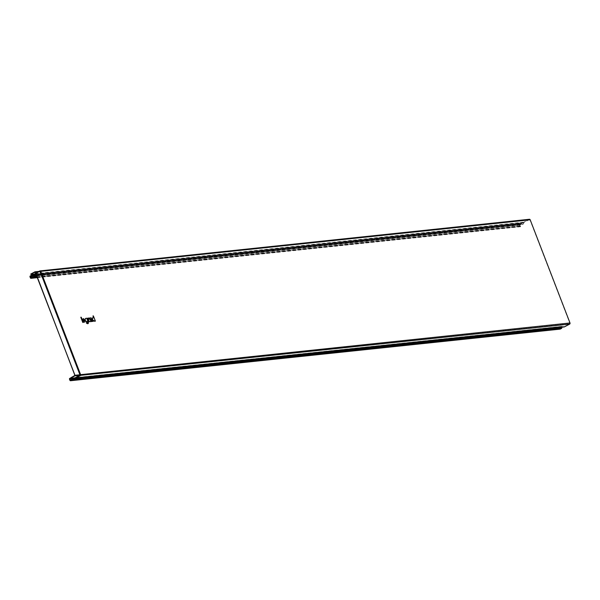 <?xml version="1.0" encoding="UTF-8"?>
<svg xmlns="http://www.w3.org/2000/svg" width="600" height="600" viewBox="0 0 600 600"><rect width="100%" height="100%" fill="white"/><g stroke="black" fill="none" stroke-linecap="round" stroke-linejoin="round"><path stroke-width="0.45" stroke-dasharray="3 2.25" d="M33.998 274.29A0.855 0.698 84 0 1 34.29 273.795L34.455 273.78A0.855 0.698 84 0 1 34.545 273.72L39.938 271.17L529.342 219.593A0.57 0.465 84 0 1 529.972 219.892L569.79 323.085A0.57 0.465 84 0 1 569.565 323.835L564.27 326.647A0.57 0.465 84 0 1 563.805 326.572A1.71 1.403 84 0 0 561.607 327.803L560.062 328.853L559.298 327.548L560.115 327.022L559.658 326.67A0.712 0.585 84 0 0 559.088 327.66L559.493 328.71A0.712 0.585 84 0 0 559.905 329.123M529.342 219.593L524.048 222.397A0.57 0.465 -96 0 0 523.785 222.855A1.71 1.403 -96 0 1 521.543 223.98L519.78 225.135L520.545 226.44L521.25 225.983L520.987 226.447A0.712 0.585 84 0 1 519.975 226.298L519.57 225.248A0.712 0.585 84 0 1 519.847 224.317L521.085 223.657L31.515 275.257M33.983 274.425L523.553 222.825A1.425 1.17 84 0 1 521.685 223.763A0.712 0.585 -96 0 0 521.085 223.657M523.553 222.825A0.855 0.698 84 0 1 523.95 222.135L529.245 219.33L39.742 270.96M563.94 326.955A0.855 0.698 84 0 1 563.678 326.805A1.425 1.17 84 0 0 561.99 327.202M34.26 274.26A0.57 0.465 -96 0 1 34.395 274.058L34.56 274.043A0.57 0.465 -96 0 1 34.642 273.983L39.938 271.17A0.57 0.465 84 0 1 40.56 271.47L80.205 374.722L80.025 375.322L75.18 378.06M72.562 378.165A1.71 1.403 84 0 1 74.01 378.015M38.925 271.395L34.38 274.222M37.057 277.02L521.25 225.983M36.983 276.832L521.062 225.81M30.727 274.065L34.275 273.96M75.472 378.225L80.16 375.42L569.565 323.835M35.1 272.093L39.907 271.68L80.025 375.315L74.325 377.962M35.19 272.175L40.38 271.53L39.885 271.29L35.047 274.095M71.512 378.255L74.22 377.707M71.415 377.993L70.748 377.79M71.475 378.248L560.13 326.745M72.338 378.435L560.115 327.022M529.972 219.892L40.56 271.47L80.377 374.67L569.79 323.085M74.865 378.225L564.27 326.647M71.843 379.763L561.412 328.163M72.037 379.403L561.607 327.803M75.142 378.082L563.805 326.572M74.108 378.405L563.678 326.805M34.545 273.72L523.95 222.135M34.642 273.983L35.445 273.9M35.835 273.855L524.048 222.397M37.215 277.433L520.987 226.447M33.727 275.19L521.685 223.763M521.183 223.92L31.83 275.498M31.98 275.58L521.543 223.98M35.992 274.267L523.785 222.855M32.64 275.94L519.945 224.58M36.682 276.053L519.78 225.135M31.312 277.71L520.185 226.185M31.223 277.875L520.793 226.275M30.405 277.897L519.975 226.298M30 276.847L519.57 225.248M30.277 275.918L519.847 224.317M35.07 272.085L39.78 271.59L35.775 273.705L39.885 271.29L40.38 271.53L80.16 375.42A0.57 0.465 84 0 0 80.377 374.67L75.008 375.368M74.955 375.555L79.665 375.06L74.873 377.603M69.922 380.31L559.493 328.71M70.597 380.423L560.168 328.822M69.517 379.26L559.088 327.66M71.242 380.077L559.702 328.597M71.19 378.157L559.658 326.67M72.12 378.892L559.298 327.548M70.073 378.555L559.643 326.955M35.123 273.72L40.08 271.132L529.485 219.548M73.26 377.843L562.83 326.243M74.565 378.285L564.127 326.685M32.963 275.67L522.533 224.07M521.265 223.605L33.848 274.972M521.295 223.89L31.725 275.483M36.502 275.587L522.562 224.355M30.975 278.04L520.545 226.44M37.305 277.665L520.575 226.725M34.987 273.472L38.895 271.395M73.29 378.127L562.86 326.528M70.492 380.452L560.062 328.853M71.153 378.142L559.537 326.67M69.998 378.555L559.567 326.955"/><path stroke-width="0.9" d="M80.775 317.243L82.793 322.47L83.227 322.425L81.21 317.19L80.775 317.243M83.302 320.692L85.028 320.513C80.955 314.355 83.843 325.853 85.14 320.955L83.302 320.692M83.1 319.987L84.255 319.868L83.1 319.987M86.797 322.725A1.237 0.675 62.1 0 0 87.405 322.98L87.54 321.593L86.265 321.75L85.238 320.31L85.328 318.48L86.707 318.248L88.252 322.26A1.425 0.78 62.1 0 1 87.945 323.655L87.668 323.678A1.995 1.087 62.1 0 1 86.265 322.785L86.797 322.725M86.76 321.33C85.815 318.87 85.815 318.87 86.76 321.33M87.082 318.21L88.5 321.87L88.935 321.825L88.222 319.995A1.425 0.78 62.1 0 1 88.448 318.615L88.245 318.082A1.995 1.087 62.1 0 0 87.675 318.555L87.082 318.21M88.515 318.06L89.558 319.192A1.425 0.78 62.1 0 0 88.808 320.475A1.425 0.78 62.1 0 0 90.45 321.51L90.945 321.615L89.933 318.998A1.14 0.622 62.1 0 0 88.875 318.015L88.515 318.06M91.613 319.095L90.847 319.17L91.755 321.525L91.32 321.57L89.91 317.91L90.405 318.015A1.425 0.78 62.1 0 1 92.047 319.043L92.955 321.397L92.52 321.442L91.613 319.095M92.948 315.952L93.69 317.895L92.602 317.715L92.52 319.538L93.953 321.21L95.4 321.142L93.383 315.907L92.948 315.952M94.043 320.558C93.097 318.105 93.097 318.105 94.043 320.558M74.977 377.865L71.648 378.263L70.748 377.79L75.008 375.368L35.19 272.175L30.727 274.065L34.928 271.837L35.4 272.062L75.052 375.817L79.77 375.322L74.977 377.865L75.472 378.225L74.97 378.487A0.855 0.698 84 0 1 74.873 378.525L74.775 378.263A0.57 0.465 -96 0 0 74.865 378.225L75.18 378.06M529.245 219.33A0.855 0.698 84 0 1 530.183 219.78L570 322.972A0.855 0.698 84 0 1 569.67 324.097L564.375 326.903A0.855 0.698 84 0 1 563.94 326.955M72.562 378.165A1.71 1.403 84 0 0 72.037 379.403L70.492 380.452L69.727 379.147L70.545 378.623L70.088 378.27A0.712 0.585 84 0 0 69.517 379.26L69.922 380.31A0.712 0.585 84 0 0 70.703 380.685L71.94 380.025A0.712 0.585 84 0 0 72.27 379.425L561.84 327.825A1.425 1.17 84 0 1 561.99 327.202M561.84 327.825A0.712 0.585 84 0 1 561.51 328.425L560.273 329.085A0.712 0.585 84 0 1 559.905 329.123M74.01 378.015A1.71 1.403 84 0 1 74.235 378.173L75.142 378.082M74.61 378.278A0.57 0.465 84 0 1 74.235 378.173M74.715 378.548A0.855 0.698 84 0 1 74.108 378.405A1.425 1.17 84 0 0 72.27 379.425M33.998 274.29A0.855 0.698 84 0 0 33.983 274.425A1.425 1.17 84 0 1 32.115 275.355A0.712 0.585 -96 0 0 31.515 275.257L30.277 275.918A0.712 0.585 84 0 0 30 276.847L30.405 277.897A0.712 0.585 84 0 0 31.418 278.048L31.68 277.582L37.057 277.02M31.68 277.582L36.983 276.832M34.26 274.26A0.57 0.465 -96 0 0 34.215 274.455A1.71 1.403 -96 0 1 31.98 275.58L30.375 276.18L32.64 275.94M31.492 277.41L30.975 278.04L30.615 277.785L30.375 276.18M30.825 274.327L35.047 274.095M70.852 378.045L75.052 375.817M70.56 378.337L71.475 378.248M70.545 378.623L72.338 378.435M35.145 271.815L40.117 271.567L79.935 374.76L75.218 375.255M38.895 271.395L39.697 271.222A0.547 0.45 84 0 1 40.297 271.507L35.4 272.062M39.69 271.312L39.697 271.222A0.547 0.443 84 0 1 40.29 271.507L80.115 374.707A0.547 0.45 84 0 1 79.905 375.42L569.67 324.097M79.935 374.76L80.115 374.707A0.547 0.443 84 0 1 79.905 375.42L75.113 377.962L79.905 375.42L79.935 374.76M529.455 219.263L39.832 270.915A0.855 0.698 84 0 1 40.77 271.358L40.297 271.507L80.115 374.707L570 322.972M530.183 219.78L40.77 271.358L80.595 374.558A0.855 0.698 84 0 1 80.265 375.675L75.465 378.225M74.97 378.487L564.375 326.903M39.742 270.96L38.925 271.395M35.445 273.9L35.835 273.855M31.418 278.048L37.215 277.433M32.115 275.355L33.727 275.19M34.215 274.455L35.992 274.267M30.21 276.735L36.682 276.053M30.615 277.785L31.312 277.71M71.94 380.025L561.51 328.425M70.703 380.685L560.273 329.085M70.133 380.197L71.242 380.077M70.088 378.27L71.19 378.157M69.727 379.147L72.12 378.892M74.595 378.57L564.158 326.97M33.848 274.972L31.695 275.205M32.992 275.955L36.502 275.587M31.005 278.325L37.305 277.665M35.04 271.808L39.75 271.305M70.523 380.737L560.092 329.138M69.968 378.27L71.153 378.142"/></g></svg>
